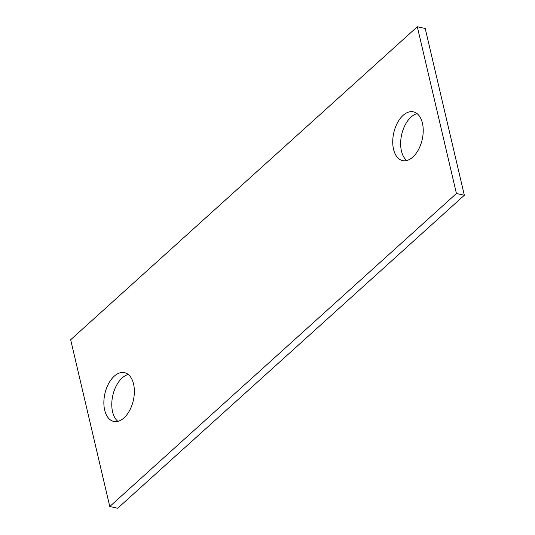<?xml version="1.0" encoding="UTF-8"?>
<svg xmlns="http://www.w3.org/2000/svg" width="535" height="535" viewBox="0 0 535 535"><rect width="100%" height="100%" fill="white"/><g stroke="black" fill="none" stroke-linecap="round" stroke-linejoin="round"><path stroke-width="0.8" d="M422.423 123.17A24.971 14.605 -77.5 0 0 413.368 111.828A24.971 14.605 -77.5 0 0 397.385 122.936A24.971 14.605 -77.5 0 0 393.533 149.252A24.971 14.605 -77.5 0 0 402.587 160.594A24.971 14.605 -77.5 0 0 418.571 149.479A24.971 14.605 -77.5 0 0 422.423 123.17M417.113 113.654A24.971 14.605 -77.5 0 0 401.444 150.997A24.971 14.605 -77.5 0 0 406.754 160.513M456.422 193.503L417.313 26.75L70.667 339.745L109.775 506.505L456.422 193.503L464.333 195.255L425.225 28.495L417.313 26.75M133.556 384.003A24.971 14.605 -77.5 0 0 124.501 372.654A24.971 14.605 -77.5 0 0 108.518 383.769A24.971 14.605 -77.5 0 0 104.666 410.084A24.971 14.605 -77.5 0 0 113.721 421.426A24.971 14.605 -77.5 0 0 129.704 410.312A24.971 14.605 -77.5 0 0 133.556 384.003M464.333 195.255L117.687 508.25L109.775 506.505M128.246 374.487A24.971 14.605 -77.5 0 0 112.577 411.83A24.971 14.605 -77.5 0 0 117.887 421.346"/></g></svg>
